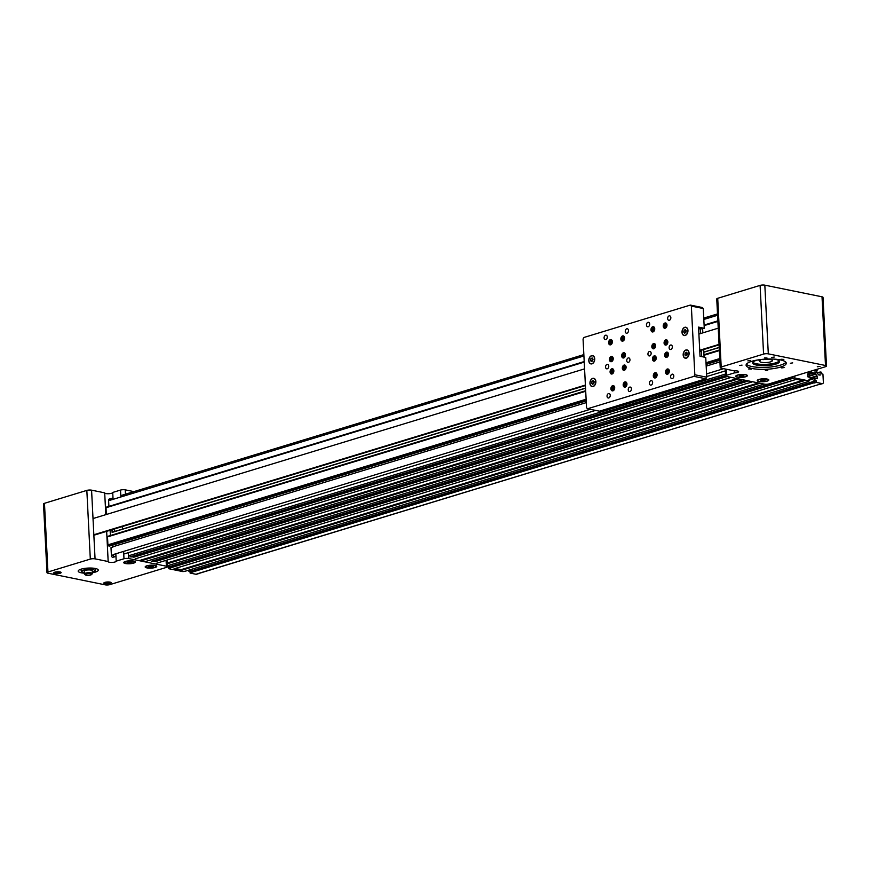 <?xml version="1.0" encoding="UTF-8"?>
<svg xmlns="http://www.w3.org/2000/svg" width="870" height="870" viewBox="0 0 870 870"><rect width="100%" height="100%" fill="white"/><g stroke="black" fill="none" stroke-linecap="round" stroke-linejoin="round"><path stroke-width="1.3" d="M93.829 534.756L585.39 385.073M699.719 350.262L719.055 344.379M93.862 535.235L585.423 385.551M700.045 350.643L719.077 344.857M718.239 328.175L698.904 334.058M584.575 368.869L93.014 518.553M817.354 369.185A4.698 3.186 -106.9 0 1 813.385 370.392M810.535 371.262A6.373 4.328 73.1 0 0 814.788 372.904A6.373 4.328 73.1 0 0 817.311 369.663L817.419 369.163M794.06 376.275L794.756 376.416L794.843 378.037L809.143 380.951L809.057 379.331L810.253 379.57L810.144 377.428L807.849 376.84L807.741 373.937L808.893 372.599L812.036 373.197A6.373 4.328 -106.9 0 1 809.589 371.555M812.047 373.197L807.643 374.546L812.047 373.197A6.373 4.328 73.1 0 0 812.526 373.295L815.527 373.915L816.995 375.818L817.224 378.733L814.907 378.406L815.016 380.538L816.212 380.788L816.288 382.408L822.248 383.616A1.675 1.142 73.1 0 0 823.357 382.234L822.944 374.133L821.758 373.893L821.671 372.273L820.073 371.958L820.105 375.155L818.365 374.807L816.669 371.349M814.788 372.904L813.831 373.187A6.373 4.328 -106.9 0 1 812.526 373.295L807.654 374.796M196.827 574.059A1.675 1.142 -106.9 0 1 196.076 574.287L190.117 573.069L190.041 571.449L188.844 571.209L188.79 570.154M185.571 571.111L182.972 571.623L168.671 568.708L168.584 567.088L167.399 566.848L167.344 565.794M114.546 556.746A1.675 1.142 -106.9 0 1 113.274 554.875L113.263 554.56A2.012 1.37 -106.9 0 0 114.786 556.789L112.665 557.311A1.675 1.142 -106.9 0 1 111.393 555.451L111.001 547.676L112.882 547.099L111.806 545.349M110.381 535.452L110.12 530.276M108.902 506.286L108.598 500.37A1.675 1.142 -106.9 0 1 109.305 499.01L111.186 498.434A1.675 1.142 -106.9 0 1 111.577 498.412M197.718 573.667L820.127 384.138L198.208 573.645A2.012 1.37 -106.9 0 1 197.718 573.667L196.076 574.287M198.697 573.493A1.675 1.142 -106.9 0 1 197.958 573.711M796.42 379.32L173.989 568.839L181.417 570.35L181.101 569.643L175.272 568.458M585.553 388.237L112.132 532.396L112.002 529.71M112.132 532.396L585.553 388.118M112.219 532.233L585.543 388.096L112.589 532.103L112.469 529.569M583.922 355.96L110.501 500.119A2.012 1.37 -106.9 0 1 111.349 498.488L113.002 497.977M110.501 500.119L110.49 499.793A1.675 1.142 -106.9 0 1 111.186 498.434M168.671 568.708L170.553 568.132L169.28 566.272L167.399 566.848M169.345 566.859L168.584 567.088M190.117 573.069L191.998 572.504L190.726 570.633L188.844 571.209M190.791 571.22L190.041 571.449M586.195 400.896L109.413 546.077L108.391 545.729A0.968 0.663 73.1 0 0 107.923 545.044L107.51 536.79L585.706 391.185M107.543 536.779A0.968 0.663 73.1 0 0 107.913 536.29L585.684 390.717M106.281 514.518L106.031 507.634L584.227 362.018M106.064 507.623A0.968 0.663 73.1 0 0 106.434 507.134L584.205 361.561M173.989 568.839L796.387 379.309L803.826 380.821L181.417 570.35M822.248 383.616L820.366 384.192A1.675 1.142 73.1 0 0 821.117 383.964M814.331 381.354L813.135 381.114L814.407 382.974L814.331 381.354L816.212 380.788M814.407 382.974L816.288 382.408M813.135 381.114L815.016 380.538M809.089 379.929L810.253 379.57M808.045 381.277L809.143 380.951M791.7 376.993L792.961 378.613L792.875 376.993L794.756 376.416M792.961 378.613L794.843 378.037M792.875 376.993L792.178 376.851M717.859 320.856L704.102 325.054M717.87 320.954L704.102 325.141M584.205 361.648L106.434 507.134M717.891 321.324L704.124 325.51M717.891 321.411L704.135 325.597M584.227 362.116L105.933 507.754M719.338 350.023L703.95 354.71M719.349 350.11L703.95 354.797M585.684 390.815L107.913 536.29M719.359 350.479L703.971 355.167M719.37 350.577L703.971 355.264M585.706 391.272L107.412 536.91M719.773 358.549L706.016 362.736M586.108 399.243L107.815 544.881M719.784 358.734L706.027 362.931M586.119 399.439L107.923 545.044M719.827 359.549L706.059 363.736M586.162 400.243L108.391 545.729M719.838 359.745L706.07 363.932M586.173 400.439L108.5 545.892M719.86 360.191L706.092 364.389M719.86 360.234L706.103 364.432M586.195 400.939L111.893 545.36M719.947 361.92L706.179 366.118M586.282 402.625L112.861 546.773M149.477 566.218L153.424 566.457L150.01 567.273L148.52 566.848L149.477 566.218M150.01 567.273L149.955 566.185M152.467 567.088L152.413 566.163M108.01 583.368L105.629 582.878L108.859 582.498L109.37 582.954L108.01 583.368L107.967 582.487M106.14 583.335L106.107 582.737M131.011 562.716L127.063 562.477L130.489 561.661L131.979 562.096L131.011 562.716L130.968 561.803M128.553 562.912L128.499 561.824M57.964 573.189L55.582 572.699L58.812 572.319L59.323 572.764L57.964 573.189L57.92 572.308M56.093 573.145L56.061 572.547M90.687 573.83A3.219 0.816 -2.9 0 1 91.535 574.57A3.219 0.816 -2.9 0 1 88.468 575.331A3.219 0.816 -2.9 0 1 85.336 574.885A3.219 0.816 -2.9 0 1 86.782 573.885A3.219 0.816 -2.9 0 1 90.687 573.83M91.535 574.57L92.274 573.808A4.024 1.022 177.1 0 0 92.405 573.537A4.024 1.022 177.1 0 0 91.209 572.873A4.024 1.022 177.1 0 0 86.815 572.873A4.024 1.022 177.1 0 0 84.368 573.939A4.024 1.022 177.1 0 0 84.52 574.2L85.336 574.885M84.368 573.939L84.227 571.155A4.024 1.022 -2.9 0 1 88.196 569.937A4.024 1.022 -2.9 0 1 92.263 570.742L92.405 573.537M81.051 569.176L81.127 570.818L83.074 572.525L84.292 572.547M86.25 568.219L86.293 569.241L81.127 570.818M93.351 568.186L93.405 569.382L86.293 569.241M95.221 568.458L95.352 571.09L93.405 569.382M92.329 572.003L95.352 571.09M84.325 573.167A10.059 2.545 -2.9 0 1 81.16 572.775A10.059 2.545 -2.9 0 1 78.18 571.133A10.059 2.545 -2.9 0 1 88.098 568.077A10.059 2.545 -2.9 0 1 98.277 570.122A10.059 2.545 -2.9 0 1 92.361 572.754M146.899 567.893A5.807 1.468 -2.9 0 1 145.181 566.946A5.807 1.468 -2.9 0 1 150.901 565.185A5.807 1.468 -2.9 0 1 156.763 566.359A5.807 1.468 -2.9 0 1 153.24 567.903A5.807 1.468 -2.9 0 1 146.899 567.893M104.9 583.705A3.687 0.935 -2.9 0 1 103.813 583.107A3.687 0.935 -2.9 0 1 107.445 581.986A3.687 0.935 -2.9 0 1 111.175 582.726A3.687 0.935 -2.9 0 1 108.935 583.705A3.687 0.935 -2.9 0 1 104.9 583.705M125.454 563.532A5.807 1.468 -2.9 0 1 123.725 562.586A5.807 1.468 -2.9 0 1 129.445 560.824A5.807 1.468 -2.9 0 1 135.318 561.998A5.807 1.468 -2.9 0 1 131.794 563.532A5.807 1.468 -2.9 0 1 125.454 563.532M54.864 573.526A3.687 0.935 -2.9 0 1 53.766 572.917A3.687 0.935 -2.9 0 1 57.398 571.797A3.687 0.935 -2.9 0 1 61.139 572.547A3.687 0.935 -2.9 0 1 58.888 573.526A3.687 0.935 -2.9 0 1 54.864 573.526M166.409 567.403A3.349 0.848 177.1 0 0 167.366 566.751A3.349 0.848 177.1 0 0 166.377 566.196L128.716 558.54A3.349 0.848 177.1 0 0 123.986 558.768L116.199 561.139A4.024 1.022 -2.9 0 1 116.21 561.193A4.024 1.022 -2.9 0 1 112.241 562.411A4.024 1.022 -2.9 0 1 108.174 561.596A4.024 1.022 -2.9 0 1 108.174 561.531L95.058 558.866A3.349 0.848 177.1 0 0 90.317 559.095L47.948 571.992A3.349 0.848 177.1 0 0 46.98 572.656A3.349 0.848 177.1 0 0 47.98 573.199L105.172 584.836A3.349 0.848 177.1 0 0 109.903 584.607L166.409 567.403M46.98 572.656L43.5 503.958A3.349 0.848 -2.9 0 1 44.468 503.306L86.837 490.397A3.349 0.848 -2.9 0 1 91.578 490.169L104.694 492.844L105.803 514.659M106.651 531.342L108.174 561.531M133.926 491.615L125.236 489.843A3.349 0.848 -2.9 0 0 120.506 490.082L112.719 492.442L113.067 499.337M114.568 528.927L114.699 531.472M115.83 553.777L116.199 561.139M104.704 492.964A4.024 1.022 177.1 0 0 108.793 493.714A4.024 1.022 177.1 0 0 112.73 492.55M665.278 342.214L665.43 343.433L666.279 343.704L666.986 342.758L666.833 341.54L665.985 341.268L665.278 342.214L666.235 342.41L666.376 343.574L665.43 343.433M666.844 341.595L666.235 342.41M622.061 338.267L622.202 339.485L623.05 339.757L623.605 337.593L622.757 337.321L622.061 338.267L623.007 338.463L623.148 339.626M623.116 339.67L622.202 339.485M623.616 337.647L623.007 338.463M623.54 367.423L623.681 368.641L624.529 368.923L625.084 366.759L624.236 366.487L623.54 367.423L624.486 367.618L624.627 368.782M624.595 368.837L623.681 368.641M625.095 366.814L624.486 367.618M653.044 345.945L653.185 347.163L654.033 347.435L654.599 345.27L653.751 344.998L653.044 345.945L654.001 346.129L654.131 347.304M654.099 347.347L653.185 347.163M654.599 345.325L654.001 346.129M609.816 341.997L609.957 343.215L610.805 343.487L611.371 341.323L610.522 341.051L609.816 341.997L610.773 342.193L610.903 343.356M610.87 343.4L609.957 343.215M611.371 341.377L610.773 342.193M611.295 371.153L611.436 372.371L612.284 372.643L612.85 370.489L612.001 370.207L611.295 371.153L612.252 371.349L612.382 372.512M612.35 372.556L611.436 372.371M612.85 370.533L612.252 371.349M654.523 375.101L654.664 376.318L655.512 376.59L656.078 374.437L655.23 374.154L654.523 375.101L655.469 375.296L655.61 376.46M655.578 376.503L654.664 376.318M656.078 374.481L655.469 375.296M666.757 371.37L666.909 372.588L667.758 372.871L668.312 370.707L667.464 370.435L666.757 371.37L667.714 371.566L667.856 372.73M667.823 372.773L666.909 372.588M668.323 370.761L667.714 371.566M689.105 353.318A4.23 2.914 -78.5 0 0 689.094 353.166A4.23 2.914 -78.5 0 0 685.06 350.425A4.23 2.914 -78.5 0 0 683.798 357.113A4.23 2.914 -78.5 0 0 688.572 355.917A4.23 2.914 -78.5 0 0 689.105 353.318A4.024 2.773 -78.5 0 0 689.094 353.231A4.024 2.773 -78.5 0 0 687.072 350.153A4.024 2.773 -78.5 0 0 687.006 350.142M685.397 358.027A4.024 2.773 -78.5 0 0 685.473 358.038A4.024 2.773 -78.5 0 0 688.583 355.884M688.931 354.046A4.024 2.773 -78.5 0 0 686.93 350.121A4.024 2.773 -78.5 0 0 683.418 353.514A4.024 2.773 -78.5 0 0 685.332 358.016A4.024 2.773 -78.5 0 0 688.931 354.046M685.103 353.155L684.918 354.993L685.941 355.906L687.159 354.982L687.343 353.133L686.321 352.23L685.103 353.155L686.528 353.448L686.343 355.286L684.918 354.993M687.159 352.97L686.528 353.448M687.952 330.644A4.23 2.914 -78.5 0 0 687.952 330.48A4.23 2.914 -78.5 0 0 683.907 327.751A4.23 2.914 -78.5 0 0 682.645 334.428A4.23 2.914 -78.5 0 0 687.43 333.232A4.23 2.914 -78.5 0 0 687.952 330.644A4.024 2.773 -78.5 0 0 687.952 330.556A4.024 2.773 -78.5 0 0 685.93 327.468A4.024 2.773 -78.5 0 0 685.854 327.457M684.255 335.341A4.024 2.773 -78.5 0 0 684.32 335.363A4.024 2.773 -78.5 0 0 687.441 333.21M687.626 332.242A4.024 2.773 -78.5 0 0 685.788 327.446A4.024 2.773 -78.5 0 0 682.265 330.828A4.024 2.773 -78.5 0 0 684.179 335.331A4.024 2.773 -78.5 0 0 687.626 332.242M684.157 330.143L683.689 331.938L684.516 333.177L685.81 332.623L686.278 330.828L685.451 329.589L684.157 330.143L685.582 330.437L685.125 332.231L683.689 331.938M595.885 381.702A4.23 2.914 -78.5 0 0 595.874 381.549A4.23 2.914 -78.5 0 0 591.839 378.82A4.23 2.914 -78.5 0 0 590.578 385.497A4.23 2.914 -78.5 0 0 595.352 384.301A4.23 2.914 -78.5 0 0 595.885 381.702A4.024 2.773 -78.5 0 0 595.874 381.625A4.024 2.773 -78.5 0 0 593.851 378.537A4.024 2.773 -78.5 0 0 593.786 378.526M592.176 386.41A4.024 2.773 -78.5 0 0 592.252 386.421A4.024 2.773 -78.5 0 0 595.363 384.268M595.678 382.724A4.024 2.773 -78.5 0 0 593.71 378.504A4.024 2.773 -78.5 0 0 590.197 381.897A4.024 2.773 -78.5 0 0 592.111 386.4A4.024 2.773 -78.5 0 0 595.678 382.724M591.948 381.43L591.665 383.268L592.633 384.29L593.873 383.474L594.156 381.636L593.188 380.614L591.948 381.43L593.373 381.723L593.09 383.55L591.665 383.268M591.034 363.725A4.024 2.773 -78.5 0 0 591.1 363.747A4.024 2.773 -78.5 0 0 594.221 361.594A4.23 2.914 -78.5 0 0 594.732 359.027A4.024 2.773 -78.5 0 0 594.732 358.94A4.024 2.773 -78.5 0 0 594.079 356.83A4.024 2.773 -78.5 0 0 592.709 355.852A4.024 2.773 -78.5 0 0 592.633 355.841M593.938 356.809A4.024 2.773 -78.5 0 0 592.568 355.83A4.024 2.773 -78.5 0 0 589.044 359.223A4.024 2.773 -78.5 0 0 590.958 363.714A4.024 2.773 -78.5 0 0 594.123 361.452A4.024 2.773 -78.5 0 0 593.938 356.809M590.469 360.343L591.306 361.572L592.6 360.996L593.046 359.201L592.22 357.972L590.926 358.549L590.469 360.343L592.252 361.148M592.698 358.679L591.904 360.637M592.361 358.831L590.926 358.549M594.732 359.027A4.23 2.914 -78.5 0 0 594.732 358.864A4.23 2.914 -78.5 0 0 590.697 356.135A4.23 2.914 -78.5 0 0 589.425 362.812A4.23 2.914 -78.5 0 0 594.21 361.615M704.069 357.102L703.689 349.544M702.84 332.862L702.634 328.827L698.632 328.827M700.513 333.569L700.252 328.338M701.361 350.251L701.405 351.023L699.784 351.513M701.688 356.613L701.405 351.023L699.752 350.936M629.956 359.658A2.284 1.566 -78.5 0 0 628.803 357.907A2.284 1.566 -78.5 0 0 626.813 359.832A2.284 1.566 -78.5 0 0 627.901 362.377A2.284 1.566 -78.5 0 0 629.956 359.658M649.662 324.042A2.284 1.566 -78.5 0 0 648.52 322.302A2.284 1.566 -78.5 0 0 646.519 324.216A2.284 1.566 -78.5 0 0 647.606 326.772A2.284 1.566 -78.5 0 0 649.662 324.042M651.141 353.209A2.284 1.566 -78.5 0 0 649.999 351.458A2.284 1.566 -78.5 0 0 647.998 353.383A2.284 1.566 -78.5 0 0 649.085 355.928A2.284 1.566 -78.5 0 0 651.141 353.209M652.62 382.365A2.284 1.566 -78.5 0 0 651.467 380.625A2.284 1.566 -78.5 0 0 649.477 382.539A2.284 1.566 -78.5 0 0 650.564 385.095A2.284 1.566 -78.5 0 0 652.62 382.365M673.804 375.916A2.284 1.566 -78.5 0 0 672.662 374.165A2.284 1.566 -78.5 0 0 670.661 376.09A2.284 1.566 -78.5 0 0 671.749 378.635A2.284 1.566 -78.5 0 0 673.804 375.916M672.325 346.76A2.284 1.566 -78.5 0 0 671.183 345.009A2.284 1.566 -78.5 0 0 669.182 346.934A2.284 1.566 -78.5 0 0 670.27 349.479A2.284 1.566 -78.5 0 0 672.325 346.76M670.846 317.594A2.284 1.566 -78.5 0 0 669.704 315.843A2.284 1.566 -78.5 0 0 667.714 317.767A2.284 1.566 -78.5 0 0 668.791 320.312A2.284 1.566 -78.5 0 0 670.846 317.594M628.477 330.491A2.284 1.566 -78.5 0 0 627.335 328.751A2.284 1.566 -78.5 0 0 625.334 330.665A2.284 1.566 -78.5 0 0 626.422 333.221A2.284 1.566 -78.5 0 0 628.477 330.491M631.435 388.814A2.284 1.566 -78.5 0 0 630.282 387.074A2.284 1.566 -78.5 0 0 628.292 388.999A2.284 1.566 -78.5 0 0 629.38 391.543A2.284 1.566 -78.5 0 0 631.435 388.814M607.293 336.951A2.284 1.566 -78.5 0 0 606.14 335.2A2.284 1.566 -78.5 0 0 604.15 337.125A2.284 1.566 -78.5 0 0 605.237 339.67A2.284 1.566 -78.5 0 0 607.293 336.951M608.772 366.107A2.284 1.566 -78.5 0 0 607.619 364.356A2.284 1.566 -78.5 0 0 605.629 366.281A2.284 1.566 -78.5 0 0 606.716 368.826A2.284 1.566 -78.5 0 0 608.772 366.107M610.24 395.274A2.284 1.566 -78.5 0 0 609.098 393.523A2.284 1.566 -78.5 0 0 607.108 395.448A2.284 1.566 -78.5 0 0 608.184 397.992A2.284 1.566 -78.5 0 0 610.24 395.274M666.986 325.021L666.648 326.783A2.697 1.86 -78.5 0 0 666.986 325.119A2.697 1.86 -78.5 0 0 666.986 325.021M666.986 325.13A2.686 1.849 -78.5 0 0 666.986 325.032A2.686 1.849 -78.5 0 0 665.637 322.977A2.686 1.849 -78.5 0 0 663.288 325.228A2.686 1.849 -78.5 0 0 664.56 328.229A2.686 1.849 -78.5 0 0 666.648 326.783M667.845 341.975A2.686 1.849 -78.5 0 0 667.834 341.877L667.507 343.628A2.697 1.86 -78.5 0 0 667.845 341.975A2.697 1.86 -78.5 0 0 667.834 341.866A2.686 1.849 -78.5 0 0 666.485 339.822A2.686 1.849 -78.5 0 0 664.147 342.084A2.686 1.849 -78.5 0 0 665.419 345.075A2.686 1.849 -78.5 0 0 667.507 343.628M655.599 345.705A2.686 1.849 -78.5 0 0 655.599 345.607L655.262 347.358A2.697 1.86 -78.5 0 0 655.599 345.694A2.697 1.86 -78.5 0 0 655.599 345.597A2.686 1.849 -78.5 0 0 654.251 343.552A2.686 1.849 -78.5 0 0 651.902 345.814A2.686 1.849 -78.5 0 0 653.174 348.805A2.686 1.849 -78.5 0 0 655.262 347.358M654.74 328.849A2.686 1.849 -78.5 0 0 654.74 328.751L654.403 330.513A2.697 1.86 -78.5 0 0 654.74 328.849A2.697 1.86 -78.5 0 0 654.74 328.751A2.686 1.849 -78.5 0 0 653.392 326.696A2.686 1.849 -78.5 0 0 651.054 328.958A2.686 1.849 -78.5 0 0 652.326 331.959A2.686 1.849 -78.5 0 0 654.414 330.502M656.219 358.016A2.686 1.849 -78.5 0 0 656.219 357.918L655.882 359.669A2.697 1.86 -78.5 0 0 656.219 358.016A2.697 1.86 -78.5 0 0 656.219 357.907A2.686 1.849 -78.5 0 0 654.871 355.863A2.686 1.849 -78.5 0 0 652.522 358.125A2.686 1.849 -78.5 0 0 653.805 361.115A2.686 1.849 -78.5 0 0 655.882 359.669M668.464 354.286A2.686 1.849 -78.5 0 0 668.464 354.188L668.127 355.939A2.697 1.86 -78.5 0 0 668.464 354.286A2.697 1.86 -78.5 0 0 668.464 354.188A2.686 1.849 -78.5 0 0 667.116 352.132A2.686 1.849 -78.5 0 0 664.767 354.394A2.686 1.849 -78.5 0 0 666.039 357.396A2.686 1.849 -78.5 0 0 668.127 355.939M669.313 371.131A2.686 1.849 -78.5 0 0 669.313 371.033L668.976 372.795A2.697 1.86 -78.5 0 0 669.313 371.131A2.697 1.86 -78.5 0 0 669.313 371.033A2.686 1.849 -78.5 0 0 667.964 368.978A2.686 1.849 -78.5 0 0 665.615 371.24A2.686 1.849 -78.5 0 0 666.898 374.241A2.686 1.849 -78.5 0 0 668.976 372.784M657.078 374.861A2.686 1.849 -78.5 0 0 657.067 374.763L656.741 376.514A2.697 1.86 -78.5 0 0 657.078 374.861A2.697 1.86 -78.5 0 0 657.067 374.763A2.686 1.849 -78.5 0 0 655.719 372.708A2.686 1.849 -78.5 0 0 653.381 374.97A2.686 1.849 -78.5 0 0 654.653 377.971A2.686 1.849 -78.5 0 0 656.741 376.514M626.944 384.04A2.686 1.849 -78.5 0 0 626.944 383.942L626.607 385.693A2.697 1.86 -78.5 0 0 626.944 384.04A2.697 1.86 -78.5 0 0 626.944 383.931A2.686 1.849 -78.5 0 0 625.595 381.887A2.686 1.849 -78.5 0 0 623.246 384.148A2.686 1.849 -78.5 0 0 624.519 387.139A2.686 1.849 -78.5 0 0 626.607 385.693M626.096 367.183A2.686 1.849 -78.5 0 0 626.085 367.096L625.758 368.847A2.697 1.86 -78.5 0 0 626.096 367.183A2.697 1.86 -78.5 0 0 626.085 367.086A2.686 1.849 -78.5 0 0 624.736 365.041A2.686 1.849 -78.5 0 0 622.398 367.292A2.686 1.849 -78.5 0 0 623.67 370.294A2.686 1.849 -78.5 0 0 625.758 368.837M613.85 370.914A2.686 1.849 -78.5 0 0 613.85 370.816L613.513 372.567A2.697 1.86 -78.5 0 0 613.85 370.914A2.697 1.86 -78.5 0 0 613.85 370.816A2.686 1.849 -78.5 0 0 612.502 368.76A2.686 1.849 -78.5 0 0 610.153 371.022A2.686 1.849 -78.5 0 0 611.425 374.024A2.686 1.849 -78.5 0 0 613.513 372.567M614.698 387.661L614.361 389.423A2.697 1.86 -78.5 0 0 614.698 387.759A2.697 1.86 -78.5 0 0 614.698 387.661M614.698 387.77A2.686 1.849 -78.5 0 0 614.698 387.672A2.686 1.849 -78.5 0 0 613.35 385.617A2.686 1.849 -78.5 0 0 611.001 387.879A2.686 1.849 -78.5 0 0 612.284 390.869A2.686 1.849 -78.5 0 0 614.372 389.423M613.23 358.603A2.686 1.849 -78.5 0 0 613.219 358.505L612.893 360.256A2.697 1.86 -78.5 0 0 613.23 358.603A2.697 1.86 -78.5 0 0 613.219 358.505A2.686 1.849 -78.5 0 0 611.871 356.45A2.686 1.849 -78.5 0 0 609.533 358.712A2.686 1.849 -78.5 0 0 610.805 361.713A2.686 1.849 -78.5 0 0 612.893 360.256M625.465 354.873A2.686 1.849 -78.5 0 0 625.465 354.775L625.128 356.537A2.697 1.86 -78.5 0 0 625.465 354.873A2.697 1.86 -78.5 0 0 625.465 354.775A2.686 1.849 -78.5 0 0 624.116 352.72A2.686 1.849 -78.5 0 0 621.767 354.982A2.686 1.849 -78.5 0 0 623.05 357.983A2.686 1.849 -78.5 0 0 625.128 356.526M624.616 338.028A2.686 1.849 -78.5 0 0 624.606 337.93L624.279 339.681A2.697 1.86 -78.5 0 0 624.616 338.028A2.697 1.86 -78.5 0 0 624.606 337.93A2.686 1.849 -78.5 0 0 623.257 335.874A2.686 1.849 -78.5 0 0 620.919 338.136A2.686 1.849 -78.5 0 0 622.191 341.138A2.686 1.849 -78.5 0 0 624.279 339.681M612.371 341.758A2.686 1.849 -78.5 0 0 612.371 341.66L612.034 343.411A2.697 1.86 -78.5 0 0 612.371 341.747A2.697 1.86 -78.5 0 0 612.371 341.649A2.686 1.849 -78.5 0 0 611.023 339.604A2.686 1.849 -78.5 0 0 608.674 341.866A2.686 1.849 -78.5 0 0 609.946 344.857A2.686 1.849 -78.5 0 0 612.034 343.411M587.554 408.759L586.543 407.747L583.063 339.061L583.944 337.473L690.345 305.076L702.253 307.501L703.264 308.513L704.265 328.273L698.545 327.109L700.024 356.276L705.744 357.439L706.744 377.199L705.864 378.787L599.463 411.184L587.554 408.759L693.955 376.362L694.825 374.774L706.744 377.199M703.264 308.513L691.346 306.088L694.825 374.774M705.864 378.787L693.955 376.362M702.536 328.806L704.265 328.273M691.346 306.088L690.345 305.076M667.464 353.905L666.996 355.884M666.05 355.743L666.898 356.015L667.605 355.069L667.464 353.862L666.616 353.579L666.05 355.743L666.964 355.928M666.855 354.721L665.909 354.525M655.23 357.635L654.762 359.614M653.805 359.473L654.653 359.745L655.36 358.799L655.219 357.581L654.37 357.309L653.805 359.473L654.729 359.658M654.621 358.451L653.664 358.255M653.751 328.469L653.283 330.448M652.337 330.306L653.185 330.578L653.881 329.643L653.74 328.425L652.891 328.153L652.337 330.306L653.25 330.491M653.142 329.284L652.185 329.088M613.709 387.389L613.241 389.368M612.295 389.216L613.143 389.499L613.839 388.553L613.698 387.335L612.85 387.063L612.295 389.216L613.209 389.412M613.1 388.194L612.143 388.009M612.23 358.222L611.762 360.202M610.816 360.06L611.664 360.332L612.371 359.386L612.219 358.168L611.371 357.896L610.816 360.06L611.73 360.245M611.621 359.038L610.675 358.842M665.985 324.749L665.517 326.728M664.571 326.576L665.419 326.859L666.126 325.913L665.985 324.695L665.137 324.423L664.571 326.576L665.485 326.772M665.387 325.554L664.43 325.369M625.943 383.659L625.476 385.638M624.529 385.497L625.378 385.769L626.085 384.823L625.943 383.605L625.095 383.333L624.529 385.497L625.443 385.682M625.345 384.475L624.388 384.279M624.475 354.492L623.997 356.472M623.05 356.33L623.899 356.602L624.606 355.667L624.464 354.449L623.616 354.177L623.05 356.33L623.964 356.515M623.866 355.308L622.909 355.112M748.537 368.967L751.354 369.119L748.537 368.967M765.361 370.359L767.731 370.489L765.361 370.359M781.717 367.934L784.522 367.499L781.717 367.934M790.341 363.258L792.7 362.888L790.341 363.258M783.837 359.408L781.021 359.256L783.837 359.408M767.025 358.016L764.654 357.885L767.025 358.016M750.669 360.441L747.863 360.876L750.669 360.441M742.034 365.117L739.685 365.487L742.034 365.117M762.707 380.919L760.739 380.636L761.043 379.994L765.306 379.929L762.707 380.919L762.653 379.744M764.991 380.571L764.958 379.885M741.262 376.558L739.293 376.275L739.598 375.633L743.85 375.568L741.262 376.558L741.207 375.383M743.545 376.21L743.513 375.514M759.249 381.43A5.361 1.359 177.1 0 0 765.121 381.441A5.361 1.359 177.1 0 0 768.384 380.016A5.361 1.359 177.1 0 0 762.957 378.928A5.361 1.359 177.1 0 0 757.661 380.56A5.361 1.359 177.1 0 0 759.249 381.43M737.803 377.069A5.361 1.359 177.1 0 0 743.676 377.069A5.361 1.359 177.1 0 0 746.928 375.644A5.361 1.359 177.1 0 0 741.501 374.557A5.361 1.359 177.1 0 0 736.216 376.188A5.361 1.359 177.1 0 0 737.803 377.069M758.944 381.528A5.807 1.468 -2.9 0 1 757.226 380.581A5.807 1.468 -2.9 0 1 762.946 378.82A5.807 1.468 -2.9 0 1 768.819 379.994A5.807 1.468 -2.9 0 1 765.285 381.528A5.807 1.468 -2.9 0 1 758.944 381.528M737.499 377.156A5.807 1.468 -2.9 0 1 735.781 376.21A5.807 1.468 -2.9 0 1 741.501 374.448A5.807 1.468 -2.9 0 1 747.363 375.622A5.807 1.468 -2.9 0 1 743.839 377.167A5.807 1.468 -2.9 0 1 737.499 377.156M817.289 366.781L820.018 366.357L817.289 366.781M771.527 357.472L774.267 357.048L771.527 357.472M761.946 359.397L763.142 359.647A6.373 1.609 -2.9 0 1 772.386 360.626A6.373 1.609 -2.9 0 1 771.733 361.387A6.373 1.609 -2.9 0 1 764.621 362.594A6.373 1.609 -2.9 0 1 759.662 361.267A6.373 1.609 -2.9 0 1 760.315 360.506L758.749 360.18L760.989 359.506M760.315 360.506L760.271 359.723M779.205 360.93A13.42 3.404 -2.9 0 1 770.059 363.997A13.42 3.404 -2.9 0 1 756.606 363.812A13.42 3.404 -2.9 0 1 752.909 362.257M773.898 359.103A13.42 3.404 -2.9 0 1 779.487 361.561A13.42 3.404 -2.9 0 1 771.331 365.128A13.42 3.404 -2.9 0 1 756.672 365.106A13.42 3.404 -2.9 0 1 752.691 362.921A13.42 3.404 -2.9 0 1 757.998 359.908M785.871 362.214A20.119 5.1 -2.9 0 1 772.147 366.825A20.119 5.1 -2.9 0 1 751.963 366.542A20.119 5.1 -2.9 0 1 746.416 364.215M752.061 368.488A20.119 5.1 -2.9 0 1 746.09 365.204A20.119 5.1 -2.9 0 1 765.926 359.092A20.119 5.1 -2.9 0 1 786.284 363.171A20.119 5.1 -2.9 0 1 774.061 368.51A20.119 5.1 -2.9 0 1 752.061 368.488M720.229 367.64L716.75 298.954A3.349 0.848 -2.9 0 1 717.717 298.301L760.097 285.393A3.349 0.848 -2.9 0 1 764.828 285.164L822.019 296.8A3.349 0.848 -2.9 0 1 823.02 297.344L826.5 366.042A3.349 0.848 177.1 0 0 825.5 365.498L768.308 353.862A3.349 0.848 177.1 0 0 763.577 354.09L721.197 366.988A3.349 0.848 177.1 0 0 720.229 367.64A3.349 0.848 177.1 0 0 721.23 368.195L734.345 370.859A4.024 1.022 -2.9 0 1 738.619 371.664A4.024 1.022 -2.9 0 1 734.4 372.893L726.613 375.264A3.349 0.848 177.1 0 0 725.656 375.927A3.349 0.848 177.1 0 0 726.646 376.471L764.295 384.127A3.349 0.848 177.1 0 0 769.036 383.898L825.532 366.694A3.349 0.848 177.1 0 0 826.5 366.042M734.291 370.848L734.4 372.893M110.49 499.793L108.598 500.37M113.274 554.875L111.393 555.451M726.374 370.566L706.712 376.547M595.569 410.39L123.747 554.059M725.558 374.002L128.586 555.789M725.634 375.535L130 556.909M725.645 375.796L130.881 556.909M725.645 375.851L131.022 556.909M725.732 376.09L131.783 556.952M726.298 376.384L132.903 557.072M727.146 376.569L133.795 557.246M742.588 379.712L144.67 561.781L742.632 379.722M731.159 377.384L135.154 558.866L731.181 377.395M738.586 378.896L140.668 560.965M737.01 378.58L139.08 560.65M737.543 378.689L139.613 560.758M738.054 378.787L140.135 560.856M745.644 380.331L151.445 561.27M746.177 380.44L152.326 561.27M746.275 380.462L152.467 561.28M746.808 380.571L153.229 561.313M747.711 380.755L154.349 561.433M748.602 380.94L155.241 561.618M764.045 384.083L167.323 565.783M752.604 381.745L156.611 563.227L752.626 381.756M760.032 383.268L167.225 563.771M758.455 382.941L167.181 562.988M758.988 383.05L167.192 563.249M759.51 383.159L167.203 563.51M791.711 377.199L169.302 566.729M791.863 377.428L169.454 566.946M791.961 377.449L169.552 566.968M792.113 377.667L169.704 567.196M792.135 378.124L169.726 567.642M792.385 378.493L169.976 568.023M807.828 381.636L185.419 571.166M802.249 380.505L181.101 569.643M802.782 380.614L181.254 569.861M803.293 380.712L181.264 570.122M812.493 373.284L807.654 374.763M807.73 376.286L815.527 373.915M807.741 376.645L815.875 374.165M810.166 377.895L816.995 375.818M810.198 378.428L817.158 376.308M814.94 378.309L809.1 380.092L814.962 378.298M809.1 380.168L814.907 378.406M813.156 381.571L190.748 571.09M813.309 381.789L190.9 571.318M813.406 381.81L190.998 571.329M813.559 382.039L191.15 571.557M813.58 382.485L191.172 572.014M813.831 382.865L191.433 572.384M816.952 372.991L820.008 372.066M717.576 315.266L703.819 319.453M719.207 347.391L703.819 352.089M719.218 347.532L703.819 352.219M723.666 368.684L706.581 373.893M590.251 409.313L113.263 554.56M147.443 567.729A5.035 1.272 -2.9 0 1 149.64 565.489A5.035 1.272 -2.9 0 1 155.828 566.74A5.035 1.272 -2.9 0 1 147.443 567.729M145.725 566.272A5.361 1.359 177.1 0 0 145.594 566.598L147.356 567.729C157.242 568.186 156.23 566.174 156.317 566.055A5.361 1.359 177.1 0 0 156.143 565.75M105.379 583.563A3.023 0.761 -2.9 0 1 106.695 582.215A3.023 0.761 -2.9 0 1 110.414 582.976A3.023 0.761 -2.9 0 1 105.379 583.563M110.827 582.421A3.349 0.848 177.1 0 0 110.816 582.356L110.827 582.421C111.545 583.128 109.696 583.52 105.292 583.563L104.128 582.693A3.349 0.848 177.1 0 0 104.128 582.759M125.998 563.358A5.035 1.272 -2.9 0 1 128.194 561.117A5.035 1.272 -2.9 0 1 134.382 562.379A5.035 1.272 -2.9 0 1 125.998 563.358M124.279 561.911A5.361 1.359 177.1 0 0 124.149 562.237L125.911 563.368C135.796 563.814 134.785 561.803 134.872 561.694A5.361 1.359 177.1 0 0 134.698 561.378M55.332 573.384A3.023 0.761 -2.9 0 1 56.648 572.036A3.023 0.761 -2.9 0 1 60.367 572.786A3.023 0.761 -2.9 0 1 55.332 573.384M60.78 572.242A3.349 0.848 177.1 0 0 60.77 572.166L60.78 572.242C61.498 572.949 59.66 573.33 55.245 573.384L54.081 572.514A3.349 0.848 177.1 0 0 54.081 572.58M166.083 560.356L166.377 566.196M44.468 503.306L47.948 571.992M86.837 490.397L90.317 559.095M91.578 490.169L95.058 558.866M120.506 490.082L120.854 496.966M122.355 526.557L122.485 529.101M123.616 551.406L123.986 558.768M125.236 489.843L125.465 494.182M128.423 552.635L128.716 558.54M667.497 341.899A1.968 1.359 -78.5 0 0 665.256 341.171A1.968 1.359 -78.5 0 0 665.637 344.389A1.968 1.359 -78.5 0 0 667.497 341.899M667.214 344.15A2.24 1.544 101.5 0 1 665.876 344.716A2.24 1.544 101.5 0 1 664.767 343.193A2.24 1.544 101.5 0 1 664.745 342.878M665.006 341.584A2.24 1.544 101.5 0 1 666.768 340.333A2.24 1.544 101.5 0 1 667.779 341.377M624.268 337.951A1.968 1.359 -78.5 0 0 622.028 337.223A1.968 1.359 -78.5 0 0 622.409 340.442A1.968 1.359 -78.5 0 0 624.268 337.951M623.986 340.203A2.24 1.544 101.5 0 1 622.648 340.768A2.24 1.544 101.5 0 1 621.539 339.246A2.24 1.544 101.5 0 1 621.528 338.93M621.789 337.647A2.24 1.544 101.5 0 1 623.54 336.385A2.24 1.544 101.5 0 1 624.551 337.44M625.747 367.118A1.968 1.359 -78.5 0 0 623.507 366.39A1.968 1.359 -78.5 0 0 623.888 369.609A1.968 1.359 -78.5 0 0 625.747 367.118M625.465 369.358A2.24 1.544 101.5 0 1 624.127 369.935A2.24 1.544 101.5 0 1 623.018 368.412A2.24 1.544 101.5 0 1 622.996 368.086M623.268 366.803A2.24 1.544 101.5 0 1 625.019 365.552A2.24 1.544 101.5 0 1 626.03 366.596M655.262 345.629A1.968 1.359 -78.5 0 0 653.022 344.901A1.968 1.359 -78.5 0 0 653.403 348.12A1.968 1.359 -78.5 0 0 655.262 345.629M654.969 347.869A2.24 1.544 101.5 0 1 653.631 348.446A2.24 1.544 101.5 0 1 652.533 346.923A2.24 1.544 101.5 0 1 652.511 346.608M652.772 345.314A2.24 1.544 101.5 0 1 654.523 344.063A2.24 1.544 101.5 0 1 655.534 345.107M612.034 341.682A1.968 1.359 -78.5 0 0 609.794 340.953A1.968 1.359 -78.5 0 0 610.174 344.172A1.968 1.359 -78.5 0 0 612.034 341.682M611.74 343.922A2.24 1.544 101.5 0 1 610.414 344.498A2.24 1.544 101.5 0 1 609.304 342.976A2.24 1.544 101.5 0 1 609.283 342.66M609.544 341.366A2.24 1.544 101.5 0 1 611.305 340.116A2.24 1.544 101.5 0 1 612.306 341.16M613.513 370.837A1.968 1.359 -78.5 0 0 611.273 370.12A1.968 1.359 -78.5 0 0 611.654 373.328A1.968 1.359 -78.5 0 0 613.513 370.837M613.219 373.089A2.24 1.544 101.5 0 1 611.882 373.654A2.24 1.544 101.5 0 1 610.783 372.142A2.24 1.544 101.5 0 1 610.762 371.816M611.023 370.533A2.24 1.544 101.5 0 1 612.774 369.282A2.24 1.544 101.5 0 1 613.785 370.326M656.73 374.785A1.968 1.359 -78.5 0 0 654.49 374.067A1.968 1.359 -78.5 0 0 654.871 377.275A1.968 1.359 -78.5 0 0 656.73 374.785M656.448 377.036A2.24 1.544 101.5 0 1 655.11 377.602A2.24 1.544 101.5 0 1 654.001 376.079A2.24 1.544 101.5 0 1 653.99 375.764M654.251 374.481A2.24 1.544 101.5 0 1 656.002 373.219A2.24 1.544 101.5 0 1 657.013 374.274M668.976 371.055A1.968 1.359 -78.5 0 0 666.735 370.337A1.968 1.359 -78.5 0 0 667.116 373.545A1.968 1.359 -78.5 0 0 668.976 371.055M668.693 373.306A2.24 1.544 101.5 0 1 667.355 373.882A2.24 1.544 101.5 0 1 666.246 372.36A2.24 1.544 101.5 0 1 666.224 372.034M666.485 370.75A2.24 1.544 101.5 0 1 668.247 369.5A2.24 1.544 101.5 0 1 669.247 370.544M700.024 350.164L700.067 350.925M668.127 354.21A1.968 1.359 -78.5 0 0 665.887 353.492A1.968 1.359 -78.5 0 0 666.257 356.7A1.968 1.359 -78.5 0 0 668.127 354.21M667.834 356.461A2.24 1.544 101.5 0 1 666.496 357.026A2.24 1.544 101.5 0 1 665.398 355.504A2.24 1.544 101.5 0 1 665.376 355.188M665.637 353.905A2.24 1.544 101.5 0 1 667.388 352.644A2.24 1.544 101.5 0 1 668.399 353.698M655.882 357.94A1.968 1.359 -78.5 0 0 653.642 357.211A1.968 1.359 -78.5 0 0 654.022 360.43A1.968 1.359 -78.5 0 0 655.882 357.94M655.599 360.191A2.24 1.544 101.5 0 1 654.262 360.756A2.24 1.544 101.5 0 1 653.152 359.234A2.24 1.544 101.5 0 1 653.131 358.918M653.392 357.624A2.24 1.544 101.5 0 1 655.154 356.374A2.24 1.544 101.5 0 1 656.154 357.418M654.403 328.773A1.968 1.359 -78.5 0 0 652.163 328.055A1.968 1.359 -78.5 0 0 652.543 331.263A1.968 1.359 -78.5 0 0 654.403 328.773M654.12 331.024A2.24 1.544 101.5 0 1 652.783 331.59A2.24 1.544 101.5 0 1 651.673 330.078A2.24 1.544 101.5 0 1 651.652 329.752M651.913 328.469A2.24 1.544 101.5 0 1 653.674 327.218A2.24 1.544 101.5 0 1 654.675 328.262M614.361 387.694A1.968 1.359 -78.5 0 0 612.121 386.965A1.968 1.359 -78.5 0 0 612.502 390.184A1.968 1.359 -78.5 0 0 614.361 387.694M614.079 389.934A2.24 1.544 101.5 0 1 612.741 390.51A2.24 1.544 101.5 0 1 611.632 388.988A2.24 1.544 101.5 0 1 611.61 388.672M611.871 387.378A2.24 1.544 101.5 0 1 613.633 386.128A2.24 1.544 101.5 0 1 614.633 387.172M612.882 358.527A1.968 1.359 -78.5 0 0 610.642 357.809A1.968 1.359 -78.5 0 0 611.023 361.017A1.968 1.359 -78.5 0 0 612.882 358.527M612.6 360.778A2.24 1.544 101.5 0 1 611.262 361.344A2.24 1.544 101.5 0 1 610.153 359.821A2.24 1.544 101.5 0 1 610.131 359.506M610.403 358.222A2.24 1.544 101.5 0 1 612.154 356.961A2.24 1.544 101.5 0 1 613.165 358.016M666.648 325.054A1.968 1.359 -78.5 0 0 664.408 324.325A1.968 1.359 -78.5 0 0 664.789 327.544A1.968 1.359 -78.5 0 0 666.648 325.054M666.355 327.294A2.24 1.544 101.5 0 1 665.028 327.87A2.24 1.544 101.5 0 1 663.919 326.348A2.24 1.544 101.5 0 1 663.897 326.032M664.158 324.738A2.24 1.544 101.5 0 1 665.92 323.488A2.24 1.544 101.5 0 1 666.92 324.532M626.607 383.964A1.968 1.359 -78.5 0 0 624.366 383.235A1.968 1.359 -78.5 0 0 624.747 386.454A1.968 1.359 -78.5 0 0 626.607 383.964M626.313 386.215A2.24 1.544 101.5 0 1 624.986 386.78A2.24 1.544 101.5 0 1 623.877 385.258A2.24 1.544 101.5 0 1 623.855 384.942M624.116 383.648A2.24 1.544 101.5 0 1 625.878 382.398A2.24 1.544 101.5 0 1 626.879 383.442M625.128 354.797A1.968 1.359 -78.5 0 0 622.887 354.079A1.968 1.359 -78.5 0 0 623.268 357.287A1.968 1.359 -78.5 0 0 625.128 354.797M624.845 357.048A2.24 1.544 101.5 0 1 623.507 357.624A2.24 1.544 101.5 0 1 622.398 356.102A2.24 1.544 101.5 0 1 622.376 355.776M622.637 354.492A2.24 1.544 101.5 0 1 624.399 353.242A2.24 1.544 101.5 0 1 625.399 354.286M760.097 285.393L763.577 354.09M764.828 285.164L768.308 353.862M822.019 296.8L825.5 365.498M726.309 369.228L726.613 375.264M717.717 298.301L721.197 366.988M198.36 573.7L196.479 574.265M820.769 384.17L822.65 383.605M725.558 374.024L128.586 555.81M764.088 384.083L167.323 565.804M807.915 381.636L185.506 571.155M717.511 313.907L703.754 318.094M583.846 354.612L120.789 495.606M167.029 560.073L167.366 566.751M667.399 340.464L666.768 340.333C664.343 341.366 664.049 342.823 665.876 344.716L666.507 344.846M624.171 336.516L623.54 336.385C621.115 337.419 620.821 338.876 622.648 340.768L623.279 340.899M625.65 365.683L625.019 365.552C622.594 366.574 622.3 368.032 624.127 369.935L624.758 370.065M655.154 344.194L654.523 344.063C652.108 345.085 651.804 346.554 653.631 348.446L654.262 348.576M611.936 340.246L611.305 340.116C608.88 341.138 608.587 342.606 610.414 344.498L611.044 344.629M613.415 369.402L612.774 369.282C610.359 370.305 610.055 371.762 611.882 373.654L612.524 373.785M656.632 373.35L656.002 373.219C653.577 374.252 653.283 375.709 655.11 377.602L655.741 377.732M668.878 369.619L668.247 369.5C665.822 370.522 665.528 371.979 667.355 373.882L667.986 374.002M668.019 352.774L667.388 352.644C664.974 353.677 664.669 355.134 666.496 357.026L667.127 357.157M655.784 356.504L655.154 356.374C652.728 357.396 652.435 358.864 654.262 360.756L654.893 360.887M654.305 327.337L653.674 327.218C651.249 328.24 650.956 329.697 652.783 331.59L653.413 331.72M614.264 386.258L613.633 386.128C611.208 387.15 610.914 388.618 612.741 390.51L613.372 390.641M612.784 357.091L612.154 356.961C609.729 357.994 609.435 359.451 611.262 361.344L611.893 361.474M666.55 323.618L665.92 323.488C663.495 324.51 663.19 325.978 665.028 327.87L665.659 328.001M626.509 382.528L625.878 382.398C623.453 383.42 623.148 384.888 624.986 386.78L625.617 386.911M625.03 353.361L624.399 353.242C621.974 354.264 621.68 355.721 623.507 357.624L624.138 357.744M768.384 380.016L768.351 379.45M757.661 380.56L757.629 379.994M746.928 375.644L746.906 375.09M736.216 376.188L736.183 375.633M725.297 369.021L725.656 375.927"/></g></svg>
